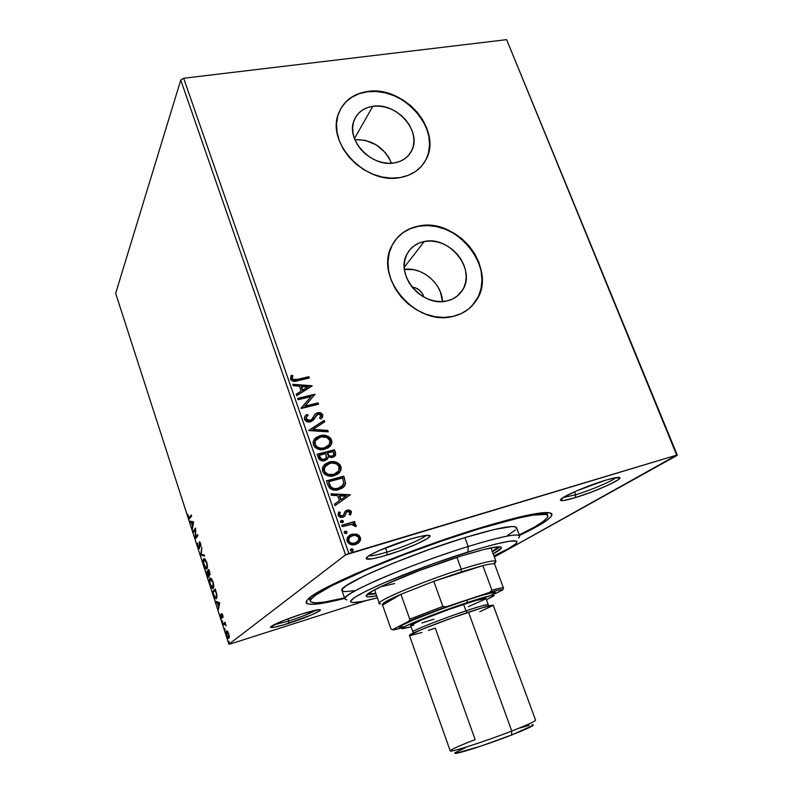 <?xml version="1.0" encoding="UTF-8"?>
<svg xmlns="http://www.w3.org/2000/svg" width="793" height="793" viewBox="0 0 793 793"><rect width="100%" height="100%" fill="white"/><g stroke="black" fill="none" stroke-linecap="round" stroke-linejoin="round"><path stroke-width="1.19" d="M309.557 597.863L311.55 598.566M344.717 598.418C314.563 605.971 302.302 606.268 307.922 599.3C316.734 588.099 409.198 549.232 480.746 527.712L442.345 540.221L389.522 559.689L354.54 574.221L327.678 586.919L311.262 596.554L306.564 600.916L306.078 602.442L306.792 603.523L311.639 604.365L320.669 603.523L344.717 598.418M563.119 497.578L575.659 494.763L575.421 497.607C564.011 500.998 559.144 501.563 560.8 499.312C563.545 495.972 588.317 485.336 605.297 480.31L576.61 490.887L563.992 497.052L560.433 500.403L563.645 500.532L575.421 497.607L591.856 491.938L607.765 485.326L618.025 479.864L619.848 477.812L614.079 477.991L605.297 480.31C612.246 478.238 616.785 477.267 618.917 477.406C626.232 477.654 596.386 491.382 575.421 497.607L575.659 494.763L563.119 497.578M273.605 624.934L288.632 621.048L288.761 623.288C275.795 627.313 269.769 628.472 270.681 626.777C275.171 623.635 285.728 619.313 302.371 613.832L283.012 620.741L270.423 627.094L273.793 627.322L284.271 624.666L311.352 614.991L319.262 611.076L320.223 609.797L319.282 609.648L302.371 613.832C311.679 610.927 317.487 609.539 319.807 609.668C324.109 609.936 305.721 617.955 288.761 623.288L288.632 621.048L273.605 624.934M368.795 555.903C371.808 556.091 377.874 554.822 386.994 552.077L387.004 555.05C371.471 559.63 364.701 560.443 366.703 557.489C369.855 553.97 391.911 544.593 409.664 539.319L379.084 550.62L370.549 554.842L367.863 556.537L366.118 558.768L372.423 558.787L381.492 556.656L398.998 551.076L416.176 544.285L427.586 538.427L429.945 536.018L429.31 535.424L420.359 536.445L409.664 539.319C419.368 536.435 425.732 535.106 428.755 535.325C436.437 535.79 409.723 548.27 387.004 555.05L386.994 552.077C377.874 554.822 371.808 556.091 368.795 555.903M372.819 106.302L354.441 138.597L372.819 106.302L378.608 106.074L384.555 106.916L390.453 108.81L396.074 111.674L401.208 115.401L405.669 119.852L409.287 124.858L411.924 130.23L413.49 135.772L413.926 141.283L413.193 146.556L411.319 151.384L408.375 155.587L404.46 158.987L399.722 161.465L394.339 162.912C371.639 167.68 345.322 139.766 354.154 120.278C357.474 112.428 363.7 107.769 372.819 106.302C396.262 102.039 422.005 131.043 411.854 150.313C408.484 157.202 402.646 161.395 394.339 162.912L388.511 163.259L382.474 162.496L376.457 160.642L370.698 157.757L365.424 153.971L360.855 149.421L357.177 144.296L354.511 138.795L352.984 133.125L352.647 127.534L353.5 122.231L355.512 117.414L358.595 113.28L362.609 109.969L367.417 107.62L372.819 106.302M424.225 241.528L404.261 267.291L424.225 241.528L430.054 241.013L436.061 241.657L442.028 243.401L447.738 246.207L452.962 249.954L457.531 254.494L461.258 259.668L464.004 265.278L465.669 271.127L466.195 276.985L465.541 282.645L463.736 287.879L460.842 292.498L456.956 296.304L452.228 299.169L446.826 300.953C422.411 307.585 394.676 274.834 407.027 254.038C410.685 247.317 416.414 243.144 424.225 241.528C449.512 235.432 476.583 269.64 462.547 290.079C458.969 295.739 453.735 299.367 446.826 300.953L440.958 301.598L434.861 301.053L428.765 299.348L422.917 296.532L417.544 292.736L412.866 288.087L409.069 282.774L406.303 277.025L404.678 271.047L404.242 265.09L405.025 259.39L406.968 254.156L410.011 249.607L414.005 245.899L418.813 243.173L424.225 241.528M471.974 305.929L476.058 300.706C498.063 269.769 457.184 217.242 418.436 226.283L418.605 226.055C457.373 217.004 498.272 269.561 476.256 300.497C470.883 308.695 463.112 313.998 452.962 316.397L461.169 313.622L468.336 309.23L474.194 303.382L478.546 296.344L481.232 288.384L482.164 279.8L481.341 270.928L478.784 262.086L474.62 253.611L468.98 245.8L462.091 238.931L454.191 233.271L445.577 229.008L436.546 226.332L427.447 225.321L418.605 226.055L410.368 228.493L403.032 232.587L396.906 238.178L392.238 245.077L389.214 253.026L387.985 261.71L388.6 270.8L391.068 279.939L395.281 288.751L401.08 296.869L408.236 303.977L416.454 309.785L425.405 314.068L434.723 316.635L444.03 317.428L452.962 316.397C416.216 326.686 373.79 277.5 391.901 245.741C397.462 235.085 406.373 228.513 418.605 226.055L418.436 226.283C408.534 228.206 400.703 233.013 394.924 240.685M423.749 163.348L426.148 159.195C442.097 129.983 403.201 85.505 367.298 91.78L367.446 91.502C403.369 85.238 442.276 129.725 426.327 158.947C421.202 169.048 412.489 175.253 400.168 177.563L408.355 175.312L415.532 171.496L421.43 166.282L425.861 159.879L428.646 152.534L429.707 144.534L429.023 136.188L426.624 127.802L422.61 119.684L417.138 112.12L410.397 105.4L402.646 99.759L394.161 95.408L385.249 92.513L376.229 91.195L367.446 91.502L359.239 93.455L351.904 96.974L345.748 101.96L341.01 108.225L337.897 115.54L336.549 123.619L337.035 132.153L339.335 140.807L343.379 149.233L349.009 157.083L356.007 164.042L364.066 169.821L372.879 174.202L382.077 177.008L391.296 178.138L400.168 177.563C365.96 184.997 325.725 143.018 338.631 113.31C343.647 100.979 353.252 93.713 367.446 91.502L367.298 91.78C354.957 93.614 345.966 99.502 340.326 109.464M385.507 547.874L386.994 552.077L385.507 547.874M574.509 491.819L575.659 494.763L574.509 491.819M287.899 618.847L288.632 621.048L287.899 618.847M180.745 80.043L345.54 554.892L228.89 644.263L115.659 293.341L180.745 80.043L183.659 78.259L506.628 39.65L676.716 455.123L348.89 553.494L183.659 78.259L506.628 39.65L677.341 455.271L506.628 39.65L676.716 455.123L677.341 455.271L494.346 557.033L676.716 455.123L345.54 554.892L348.89 553.494L183.659 78.259L180.745 80.043L115.659 293.341L228.89 644.263L345.54 554.892L180.745 80.043M227.541 631.347L226.283 631.178L226.144 633.885L227.204 637.175L228.681 638.593L229.306 636.254L227.849 631.753L226.461 630.97L226.57 635.619L228.562 638.603L229.336 636.888L227.541 631.347M222.883 624.022L223.21 625.043L224.885 624.022L226.114 625.836L224.994 622.218L222.883 624.022L225.093 622.535L222.883 624.022L223.21 625.043L224.697 623.982L226.114 625.836L224.994 622.218L222.883 624.022M222.734 615.09L221.475 613.732L221.326 617.46L220.117 614.486L221.554 618.5L221.891 614.644L223.071 617.331L222.734 615.09L221.554 613.633L221.366 617.469L220.117 614.486L221.614 618.51L221.891 614.644L223.071 617.331L222.734 615.09M213.456 594.829L215.339 598.517L216.172 598.725L216.886 597.724L216.816 594.244L215.25 588.991L212.474 591.786L213.456 594.829C214.348 597.496 215.161 598.804 215.914 598.765L216.816 594.244L215.25 588.991L212.474 591.786L213.456 594.829M206.21 572.377L207.528 576.214L208.737 577.294L208.837 574.419L209.63 575.123L210.066 574.201L208.916 569.394L206.21 572.377L209.055 569.85L206.21 572.377L208.807 577.225L208.837 574.419L209.818 575.014L208.916 569.394L206.21 572.377M200.579 554.912L204.624 556.121L204.267 555.031L201.234 554.248L201.858 547.586L200.579 554.912L201.392 554.287L200.629 555.08L204.624 556.121L204.267 555.031L201.234 554.248L201.858 547.586L200.579 554.912M193.323 532.45L195.217 529.952L195.395 538.873L197.972 535.572L197.655 534.571L195.732 537.049L195.554 528.088L193.006 531.459L193.323 532.45L195.217 529.952L195.395 538.873L197.972 535.572L197.655 534.571L195.732 537.049L195.554 528.088L193.006 531.459L193.323 532.45M189.656 517.333L188.744 517.304L187.822 514.419L189.309 518.87L191.638 515.985L191.321 514.994L189.656 517.333L190.399 517.125L191.509 515.579L189.17 517.77L187.822 514.419L189.329 518.87L191.638 515.985L191.321 514.994L189.656 517.333M193.512 521.784L189.666 521.12L190.013 522.19L191.242 522.409L192.402 526.007L192.372 529.486L193.571 521.953L189.666 521.12L190.013 522.19L191.242 522.409L192.402 526.007L192.372 529.486L193.512 521.784M197.863 546.803L198.756 548.548L199.558 548.478L199.737 542.828L200.996 546.546L200.698 543.701L199.519 541.788L199.192 547.566L198.24 546.783L197.497 543.205L197.863 546.803L199.449 548.667L199.737 542.828L200.996 546.546L200.629 543.483L199.519 541.788L199.132 547.666L198.111 546.407L197.497 543.205L197.863 546.803M203.652 558.867L203.137 561.127L203.712 564.884L205.179 568.224L206.646 569.087L207.449 566.628L206.864 562.792L205.159 559.174L203.652 558.867C202.889 559.709 202.968 561.91 203.89 565.468L206.358 569.146L206.904 568.878C207.707 568.075 207.627 565.845 206.676 562.187L204.217 558.589L203.652 558.867M209.927 578.285L209.392 580.496L209.957 584.243L211.444 587.623L212.93 588.565L213.773 586.176L213.188 582.349L211.463 578.682L209.927 578.285C209.144 579.078 209.213 581.259 210.135 584.837L212.673 588.604L213.208 588.376C214.021 587.623 213.951 585.412 213 581.745L210.462 578.047L209.927 578.285M219.701 602.759L215.518 601.203L215.865 602.303L217.203 602.799L218.402 606.506L218.293 609.807L219.701 602.759L215.518 601.203L215.865 602.303L217.203 602.799L218.402 606.506L218.293 609.807L219.701 602.759M222.04 620.622L222.546 622.346L222.04 620.622M224.558 628.433L225.043 630.167L224.558 628.433M228.691 641.22L229.197 642.945L228.691 641.22M230.327 643.985L366.277 600.579L230.327 643.985M348.96 535.731L351.616 534.423L356.949 534.185L351.378 534.333L347.503 537.466L346.888 540.033L347.403 541.847L350.774 544.513L353.192 544.85L356.721 544.048L359.219 542.243L360.418 540.251L360.547 537.932L359.041 535.344L356.612 534.452L360.042 537.624L356.949 534.185L351.943 534.155L347.731 537.099L347.156 541.262C349.138 544.513 351.943 545.584 355.551 544.474L359.616 541.758L360.042 537.624L359.616 541.758L358.079 543.264L360.26 539.835M341.823 525.234L342.308 526.641L352.023 524.322L353.876 524.797L354.511 526.225L356.097 526.502L356.226 525.918L355.393 524.302L353.212 523.479L355.086 522.944L354.6 521.546L341.823 525.234L342.308 526.641L351.081 524.342L356.097 526.502L356.156 525.313L353.212 523.479L355.086 522.944L354.6 521.546L341.823 525.234M346.749 512.08L347.721 511.495L349.901 512.347L349.188 514.518L350.565 515.024L351.309 511.515L350.119 510.325L347.76 509.988L345.361 511.118L343.587 514.925L342.308 515.846L340.088 515.4L339.563 514.092L340.326 512.427L338.859 511.961L337.957 514.419L339.354 516.848L341.515 517.433L344.281 516.55L346.531 512.347L348.018 511.426L349.753 512.06L349.188 514.518L350.565 515.024L351.428 511.822L350.684 514.598M327.836 485.058L330.076 488.587L333.139 489.915L337.194 489.955L341.971 488.29L344.083 486.605L345.56 483.7L343.795 476.147L326.379 480.875L327.836 485.058C330.156 489.678 333.794 491.194 338.76 489.608L344.826 485.623L345.619 483.284L343.795 476.147L326.379 480.875L327.836 485.058M317.111 454.25L319.361 459.504L321.016 460.564L323.861 460.902L327.222 459.335L328.252 456.738L331.454 457.611L334.101 456.758L335.667 454.825L335.389 452.218L334.507 449.72L317.111 454.25L318.35 457.819C319.748 460.485 321.889 461.457 324.783 460.723L327.757 458.602L328.252 456.738L332.525 457.432L335.399 455.469L334.507 449.72L317.111 454.25M308.794 430.361L328.233 431.848L327.707 430.381L313.047 429.419L324.714 421.836L324.198 420.369L308.874 430.589L328.233 431.848L327.707 430.381L313.047 429.419L324.714 421.836L324.198 420.369L308.794 430.361M298.118 399.712L311.054 396.609L301.171 408.464L318.528 404.252L318.062 402.913L305.136 406.046L315.009 394.22L297.653 398.364L298.118 399.712L311.054 396.609L301.062 408.157L318.528 404.252L318.062 402.913L305.136 406.046L315.009 394.22L297.653 398.364L298.118 399.712M297.335 379.361L292.835 379.361L292.111 378.073L292.865 375.604L291.289 375.238L290.416 378.975L291.675 380.62L293.648 381.284L309.31 378.013L308.844 376.685L297.335 379.361C295.353 380.253 293.638 379.986 292.201 378.548L292.865 375.604L291.289 375.238L290.416 378.975C292.25 381.413 294.659 381.998 297.623 380.729L309.31 378.013L308.844 376.685L308.913 378.102L308.556 377.071L297.335 379.361M312.036 385.775L292.746 384.278L293.261 385.735L299.467 386.211L301.171 391.098L296.205 394.21L296.721 395.677L312.115 385.993L292.746 384.278L293.261 385.735L299.467 386.211L301.171 391.098L296.205 394.21L296.721 395.677L312.036 385.775M304.453 419.289L307.02 421.668L310.469 421.836L313.265 420.191L317.577 414.263L319.787 414.134L320.788 414.908L321.026 416.156L319.569 418.179L321.006 418.972L322.493 417.187L322.83 415.165L320.56 412.826L316.942 412.945L315.049 414.263L311.58 419.606L308.923 420.577L307.139 419.973L306.207 418.744L306.653 416.731L308.16 415.274L306.891 414.392L304.502 417.078L304.453 419.289C305.84 421.608 307.853 422.451 310.469 421.836L318.162 414.065L320.967 415.284L319.569 418.179L321.006 418.972L322.553 417.088L322.741 414.868C321.552 412.875 319.847 412.162 317.616 412.737L315.217 414.075L311.58 419.606L310.023 420.468L306.207 418.744L306.346 417.247L308.16 415.274L306.891 414.392L304.611 416.831L304.453 419.289M314.613 438.876L320.045 435.654L315.783 437.716L313.166 441.572L313.334 444.814L315.287 447.599L318.33 449.175L321.651 449.681L327.886 448.065L330.314 446.043L331.791 443.257L331.811 440.819L330.79 438.509L328.798 436.695L325.636 435.476L319.738 435.991C324.644 434.653 328.49 436.1 331.266 440.343L331.573 440.006C328.798 435.754 324.952 434.306 320.045 435.654L313.671 440.274L313.334 444.814C316.1 449.135 319.946 450.612 324.892 449.244L331.187 444.784L331.573 440.006L330.869 445.121L329.868 446.538L331.177 444.496M324.139 464.976L329.273 462.032L325.011 464.153L322.394 468.068L322.573 471.349L324.535 474.155L327.588 475.731L330.919 476.206L337.154 474.521L339.582 472.469L341.059 469.634L341.069 467.166L340.038 464.837L338.036 463.023L334.874 461.813L328.956 462.359C333.873 460.951 337.719 462.388 340.514 466.661L340.831 466.343C338.036 462.071 334.18 460.634 329.273 462.032L323.019 466.522L322.573 471.349C325.348 475.701 329.214 477.168 334.16 475.75L340.316 471.429L340.831 466.343L339.989 471.746L338.819 473.292L340.435 470.864M350.328 494.743L330.879 493.811L331.415 495.328L337.669 495.625L339.434 500.69L334.477 504.13L335.003 505.647L350.328 494.743L330.879 493.811L331.415 495.328L337.669 495.625L339.434 500.69L334.477 504.13L335.003 505.647L350.328 494.743M343.091 522.012L342.259 520.723L340.712 520.932L341.515 520.436L340.425 521.487L340.772 522.488L343.191 522.21L343.26 520.932L341.773 520.377L341.188 520.714L343.379 521.189L341.515 520.436L340.455 522.022L342.328 522.775L343.379 521.189L343.25 522.121M346.838 532.767L346.006 531.479L344.489 531.667L345.014 531.29L344.152 532.529L345.014 533.53L346.561 533.332L347.136 531.944L345.788 531.122L344.935 531.469L346.799 532.212L345.262 531.201L344.35 531.835L344.212 532.797L346.085 533.54L347.136 531.944L346.511 533.362M352.984 550.382L352.627 549.361L351.16 548.925L350.298 550.173L351.16 551.185L352.707 550.976L353.281 549.569L351.933 548.746L351.071 549.093L352.944 549.827L351.408 548.835L350.516 549.44L350.347 550.451L352.231 551.194L353.281 549.569L352.617 551.026M519.465 535.444L538.021 525.918L546.803 520.416L551.422 516.193L552.047 514.647L551.472 513.507L549.688 512.803L536.881 513.487L522.29 516.362L480.746 527.712C516.679 516.917 539.299 511.891 548.607 512.655C557.023 514.528 547.309 522.121 519.465 535.444M316.387 610.025C310.777 613.158 301.528 616.835 288.632 621.048C301.528 616.835 310.777 613.158 316.387 610.025M615.893 477.654C612.107 481.182 590.547 490.312 575.659 494.763C590.547 490.312 612.107 481.182 615.893 477.654M426.059 535.414C423.016 538.794 403.131 547.239 386.994 552.077C403.131 547.239 423.016 538.794 426.059 535.414M423.779 163.299L426.327 158.947M428.468 152.781L429.538 144.792L428.854 136.446L426.456 128.06L422.441 119.941L416.969 112.388L410.239 105.667L402.487 100.027L394.002 95.685L385.091 92.791L376.08 91.473L367.298 91.78L359.09 93.733L351.755 97.252L345.599 102.238L340.861 108.492M472.023 305.88L478.348 296.552L481.034 288.593L481.966 280.018L481.143 271.147L478.595 262.305L474.422 253.829L468.792 246.018L461.903 239.159L454.002 233.499L445.388 229.246L436.368 226.56L427.268 225.559L418.436 226.283L410.189 228.731L402.864 232.815L396.738 238.415M442.494 301.548C442.068 283.597 422.124 266.686 404.43 269.372L413.768 269.719L419.497 271.355L424.969 274.011L429.975 277.57L434.336 281.902L437.885 286.858L440.492 292.23L442.494 301.548M412.033 287.066L415.492 287.849L419.507 290.218L422.53 293.767L423.928 297.107C422.005 291.318 418.04 287.968 412.033 287.066M391.504 163.219C384.268 147.27 372.056 139.419 354.858 139.667L365.048 140.282L376.09 144.762L385.279 152.553L388.729 157.341L391.504 163.219M292.102 377.161L292.587 375.991L291.041 375.624L292.865 375.604L291.923 378.935C293.36 380.372 295.065 380.64 297.048 379.748L293.608 380.174L292.31 379.54L291.844 378.231M291.874 378.003L292.002 377.478M296.265 394.379L301.171 391.098L296.265 394.379M292.895 384.694L311.748 386.151L292.895 384.694M301.162 386.746L302.46 390.483L307.912 386.855L302.46 390.483L307.912 386.855L302.748 390.106L301.439 386.369L302.46 390.483L301.439 386.369L307.912 386.855L301.162 386.746M297.752 398.641L315.009 394.22L314.801 394.845L297.752 398.641M304.839 406.412L318.062 402.913L318.132 404.341L317.765 403.28L304.839 406.412M301.072 408.187L311.054 396.609L301.072 408.187M305.008 416.186L306.891 414.392L307.783 415.572L306.594 414.759L305.483 415.691M306.346 417.247L305.92 419.101L309.726 420.825L311.272 419.963M318.043 412.965L314.851 414.501L317.309 413.094C319.539 412.529 321.254 413.232 322.434 415.225L321.7 418.258M316.248 415.373L313.483 419.933M314.375 418.585L315.604 416.295M322.087 417.723L322.553 417.088M322.374 417.168L322.097 414.541L318.766 412.925M310.945 420.25L307.981 420.845L306.029 419.368M305.82 418.555L305.89 418.03M308.834 430.49L324.198 420.369L324.367 422.064L323.891 420.726L308.834 430.49M312.749 429.766L327.707 430.381L327.787 431.818L327.4 430.728L312.749 429.766M331.474 443.594L330.929 439.57L327.063 436.328L321.334 435.694L315.485 438.053M325.338 447.817L319.391 448.332M318.826 448.184L315.882 446.4L314.553 443.327M314.593 442.593L316.129 439.609L315.099 441.047L314.811 444.645C317.022 448.144 320.124 449.334 324.109 448.214L328.421 445.706L326.488 447.262M329.829 440.521L329.392 444.407L324.416 447.876C320.431 448.997 317.329 447.807 315.108 444.308L315.406 440.7L320.521 437.012C324.476 435.922 327.578 437.092 329.829 440.521L329.918 443.109L328.748 445.339L323.772 448.025L320.461 448.144L317.844 447.321L315.743 445.527L314.93 443.654L314.999 441.721L316.209 439.52L321.165 436.874L326.805 437.449L329.829 440.521M317.19 454.488L334.507 449.72L335.389 452.218L334.755 456.253L335.449 454.3L334.19 450.047L317.19 454.488M327.846 457.779L327.033 459.524M327.34 459.107L327.658 458.463M325.725 458.632L324.486 459.514M323.663 459.752L321.244 459.385L320.045 458.067M319.629 457.055L319.381 455.152L325.864 453.457L326.329 457.878L324.297 459.345C322.117 459.781 320.659 458.909 319.926 456.718L319.073 455.489L319.629 457.055C320.352 459.236 321.809 460.109 323.99 459.672L325.745 458.592M327.588 454.022L327.34 453.328L327.588 454.022C328.292 456.064 329.66 456.857 331.702 456.401L332.019 456.074C329.977 456.53 328.599 455.737 327.896 453.695L327.648 452.991L333.209 451.544L333.714 454.944L332.198 456.243M331.702 456.401L329.125 456.183M328.57 455.797L327.826 454.647M327.648 452.991L333.209 451.544L333.873 454.518L332.505 455.916L329.977 456.074L328.451 454.924L327.648 452.991M324.297 459.345L321.542 459.058L319.073 455.489L325.864 453.457L326.528 457.412L324.297 459.345M340.861 468.316L339.285 464.619L335.498 462.359L330.552 462.032L325.992 463.558M340.732 469.952L340.841 469.307M328.074 474.69L325.626 473.391L324.04 471.141C326.27 474.66 329.373 475.85 333.367 474.68L333.675 474.373C329.69 475.532 326.577 474.353 324.347 470.824L324.733 466.978L329.759 463.399C333.704 462.269 336.817 463.429 339.077 466.879L338.561 471.002L333.367 474.68L328.639 474.838M325.616 465.778L324.426 467.305L324.347 470.824L323.782 469.823M323.812 469.069L325.13 466.294M333.367 474.68L337.421 472.39L333.982 474.492M345.074 481.351L343.468 476.464L326.448 481.083L343.795 476.147L345.619 483.284L343.478 487.199L345.024 484.81L345.203 482.015M333.665 488.795L330.592 487.14C332.842 488.984 335.29 489.45 337.957 488.528L338.274 488.23C335.608 489.142 333.159 488.676 330.909 486.833L328.857 483.561L328.659 481.767L342.497 478.001L343.726 482.996L343.072 485.088L337.957 488.528L340.742 487.348L336.886 488.775M335.816 488.914L334.696 488.924M328.857 483.561L328.659 481.767L328.857 483.561L330.909 486.833L329.928 486.119M329.581 485.415L329.204 484.493M334.497 504.179L339.434 500.69L334.497 504.179M330.998 494.128L350 495.04L330.998 494.128M339.345 496.012L340.693 499.897L346.184 496.021L340.693 499.897L346.184 496.021L341.02 499.6L339.662 495.714L340.693 499.897L339.662 495.714L346.184 496.021L339.345 496.012M345.847 513.923L344.35 516.491L345.847 513.923M339.999 512.714L339.325 515.014L340.326 512.427L338.621 512.278L340.326 512.427L338.859 511.961L338.125 515.331C339.226 517.195 340.802 517.829 342.863 517.224L344.677 516.203L345.52 514.201M345.351 511.128L347.165 510.117L344.925 511.663L343.409 515.172L342.308 515.846L339.325 515.014L341.981 516.134L343.022 515.519M351.428 511.822L346.838 510.405L351.428 511.822M350.922 514.122L351.101 512.1L349.782 510.613M349.277 510.405L345.431 511.069M340.465 516.084L339.404 515.202L339.374 513.765M345.679 513.735L346.075 512.833M341.882 525.402L354.6 521.546L354.689 523.053L354.263 521.824L341.882 525.402M352.875 523.757L356.156 525.313L355.849 526.453L355.333 524.817L352.875 523.757M360.3 538.794L359.13 536.048L356.612 534.452L351.943 534.155L349.455 535.384M349.138 537.664L350.02 536.841L348.851 538.031L348.395 541.054C349.931 543.433 352.033 544.196 354.709 543.334L355.046 543.066C352.37 543.929 350.258 543.175 348.732 540.796L349.188 537.763L352.429 535.562C355.115 534.71 357.246 535.463 358.823 537.813L358.258 540.895L354.709 543.334L351.14 543.423L348.583 541.49M348.276 540.598L348.732 538.209M357.028 542.125L354.709 543.334M356.344 542.62L355.135 543.195M333.675 474.373L328.381 474.383L324.981 472.053L324.119 468.752L326.339 465.085L329.135 463.588L332.366 463.033L336.054 463.796L338.433 465.669L339.335 468.197L338.472 471.151L336.063 473.391L333.675 474.373M342.497 478.001L343.726 482.996L341.872 486.456L338.77 488.082L335.568 488.637L333.07 488.25L330.75 486.644L328.659 481.767L342.497 478.001M355.046 543.066L351.477 543.155L349.158 541.639L348.642 538.962L350.813 536.266L354.927 535.285L358.377 536.97L358.991 538.734L358.525 540.469L355.046 543.066M189.814 518.523L189.319 517.73L189.814 518.523M192.56 528.267L192.025 528.416L192.56 528.267M192.947 525.858L192.402 526.007L192.947 525.858M192.035 522.359L190.013 522.19L190.756 521.982L190.518 521.269L192.035 522.359M193.492 522.458L191.628 522.468L193.492 522.458M192.927 522.696L192.53 525.244L193.066 525.095L192.53 525.244L191.628 522.468L193.472 522.547L192.53 525.244L191.628 522.468L192.927 522.696M193.888 531.707L193.006 531.459L195.633 528.772L193.888 531.707M196.476 536.841L197.824 535.106L196.476 536.841M196.059 538.021L196.049 536.96L196.059 538.021M199.707 547.507L199.132 547.666L199.707 547.507M199.777 542.818L199.033 542.927L199.876 541.996L199.777 542.818M199.578 548.409L199.073 547.725L199.578 548.409M204.475 555.675L200.629 555.08L204.475 555.675M206.438 568.006L207.33 567.659L205.536 567.768L204.148 565.131C203.414 562.277 203.365 560.522 203.979 559.868L206.418 562.554C207.161 565.459 207.211 567.233 206.586 567.877L207.399 567.58M203.94 559.917L204.396 558.649L203.94 559.917M204.683 559.709L206.755 562.455L206.983 566.717L206.121 568.095L203.692 563.248L203.672 560.522L204.713 559.719M209.976 574.727L208.837 574.419L209.976 574.727M208.956 576.977L208.42 576.273L208.956 576.977M207.132 572.715L206.953 572.159L207.132 572.715M208.956 570.712L209.639 571.664L209.481 574.013L210.076 573.835L209.302 574.092L208.093 571.674L209.302 570.613L209.362 574.092L208.093 571.674L208.956 570.712M209.441 574.053L210.076 573.874M207.806 571.981L208.46 574.122L209.045 573.944L208.46 574.122L208.49 576.224L209.065 576.075L208.321 576.293L206.804 573.071L208.153 571.872L208.351 576.293L206.804 573.071L207.806 571.981M213.228 588.347L212.266 587.514L213.228 588.347M212.772 587.444L210.403 584.51L209.947 582.617L210.076 579.554L210.72 579.098L211.513 579.653L213.079 581.983L212.772 587.444L213.624 587.137L211.81 587.197L210.403 584.51C209.669 581.646 209.62 579.911 210.254 579.296L212.732 582.092C213.476 585.006 213.525 586.761 212.881 587.365L213.723 587.018M210.185 579.376L210.66 578.087L210.185 579.376M211.662 578.93L211.116 578.979M213.416 592.173L212.474 591.786L215.379 589.397L213.218 591.568L213.416 592.173M216.469 598.507L215.527 597.684L216.469 598.507M216.003 597.615L216.866 597.298L215.676 597.714L214.378 596.227L213.079 592.51L215.29 590.299L216.37 593.977L216.112 597.525L216.935 597.218M215.29 590.299L216.727 593.868L215.785 597.704L214.506 596.505L213.079 592.51L215.29 590.299M218.571 608.509L217.936 608.697L218.571 608.509M219.037 606.318L218.402 606.506L219.037 606.318M218.035 602.839L215.865 602.303L216.439 601.55L218.035 602.839M219.691 603.225L217.629 602.958L219.691 603.225M219.037 603.483L218.551 605.802L219.185 605.614L218.551 605.802L217.629 602.958L219.681 603.295L219.037 603.483L218.551 605.802L217.629 602.958L219.037 603.483M222.496 614.456L221.99 614.615L222.496 614.456M221.99 618.044L221.574 617.4L221.99 618.044M222.01 617.261L221.445 617.44M222.09 614.575L222.09 614.02L221.336 614.248L222.109 613.822L222.09 614.575M222.625 621.514L222.08 621.682L222.625 621.514M223.854 624.487L223.626 623.794L223.854 624.487M225.143 629.315L224.597 629.483L225.143 629.315M226.788 632.001L227.046 630.931L226.788 632.001L228.523 634.043L228.553 637.463L229.306 637.235L228.305 637.552L226.838 635.401L227.115 631.912L228.83 633.944L228.691 637.314L227.313 636.561L226.52 634.113L226.788 632.001M228.533 637.483L229.306 637.235M229.266 642.082L228.721 642.261L229.266 642.082M545.118 514.379L546.208 512.565M518.592 538.031C523.41 532.103 506.598 534.918 468.157 546.476L467.969 551.997C504.517 540.915 520.545 538.1 516.074 543.552C513.071 546.337 505.676 550.431 493.9 555.853L508.561 548.558L515.916 543.701L517.066 541.698L516.431 541.113L509.641 541.193L495.734 544.067L475.711 549.628L433.979 563.426L384.873 582.528L366.614 590.835L354.917 597.228L350.526 601.193L350.704 601.937L353.41 602.531L362.916 601.292L377.399 597.833C364.73 601.213 356.384 602.759 352.37 602.492C346.581 601.5 355.77 595.573 379.926 584.679C403.657 574.211 439.302 560.968 467.969 551.997L468.157 546.476C500.532 536.633 517.7 533.134 519.663 535.969L516.53 527.662C514.479 524.589 497.27 527.9 464.896 537.604L468.157 546.476L464.896 537.604C407.503 554.961 336.648 585.958 341.981 590.507L344.876 598.893C339.672 594.76 410.754 564.071 468.157 546.476C437.974 555.853 400.396 569.84 375.495 580.912C350.179 592.44 340.643 598.745 346.898 599.845M394.656 583.559L380.531 586.82M375.852 593.422C371.758 594.145 369.161 594.274 368.081 593.808L375.852 593.422M366.951 594.78L375.971 593.779L366.951 594.78M376.685 595.811C370.192 597.119 366.713 597.248 366.247 596.177C362.5 593.035 417.187 569.632 461.239 555.992L483.671 549.559L497.647 546.853L500.819 547.001L501.364 548.102L493.157 553.841C498.916 550.748 501.682 548.637 501.444 547.507C499.848 545.415 486.446 548.25 461.239 555.992L420.012 570.296L384.149 585.105L372.68 590.874L366.287 595.712L366.336 596.346L368.368 596.901L376.685 595.811M310.37 601.272C312.164 604.157 323.554 603.027 344.539 597.902L324.228 602.095L315.564 602.878L310.955 602.036L310.311 600.975L310.826 599.488L315.445 595.256L331.375 585.928L367.833 569.146L403.409 554.902L441.86 540.955L478.833 528.901C522.339 515.965 545.336 511.594 547.794 515.797C548.032 519.197 538.526 525.581 519.266 534.928L534.482 527.018L542.908 521.715L547.309 517.67L547.864 516.193L547.269 515.103L545.505 514.439L533.035 515.143L518.909 517.948L478.833 528.901L478.625 528.356L478.833 528.901C441.364 540.35 394.815 557.41 361.182 572.001C326.815 587.197 309.875 596.96 310.37 601.272L309.28 598.081M507.659 535.374L515.351 530.002M516.362 528.713L515.876 526.998L511.971 526.522L494.108 529.536L464.896 537.604L429.132 549.519L393.358 563.129L364.156 575.896L346.382 585.611L342.566 588.852L342.001 590.557M342.209 590.874L345.173 591.667L355.274 590.577M492.403 551.819L499.996 546.833L492.403 551.819M498.51 546.803L492.275 551.462C495.893 549.41 497.964 547.854 498.51 546.803M494.644 564.21L494.644 564.21C494.208 563.327 490.272 563.803 482.848 565.617C490.272 563.803 494.208 563.327 494.644 564.21L503.515 588.099L494.644 564.21M461.179 571.912L482.848 565.617L461.179 571.912L433.811 581.309L482.848 565.617L491.928 590.18L489.727 592.371L446.092 606.823L442.851 606.417L433.811 581.309L461.179 571.912L461.268 569.235L461.179 571.912M494.584 564.11L495.308 562.524C498.173 559.055 486.823 561.295 461.268 569.235C483.046 562.415 494.604 559.799 495.962 561.385L493.623 563.793M456.927 557.37L461.268 569.235L456.927 557.37M382.593 605.079L400.941 594.284L385.606 601.718L382.494 603.969L382.593 605.079C380.551 604.177 386.667 600.579 400.941 594.284L433.811 581.309L482.848 565.617L491.928 590.18C499.303 588.158 503.168 587.464 503.515 588.099C503.168 587.464 499.303 588.158 491.928 590.18L489.727 592.371L446.092 606.823L417.078 617.806L409.138 621.048L392.426 629.751L390.979 629.008L382.593 605.079L400.941 594.284L409.753 619.174L409.138 621.048L392.426 629.751L393.982 629.781L401.734 628.066L393.07 629.85L390.979 629.008L382.593 605.079M374.593 589.823L379.332 603.374C376.308 600.965 423.462 581.14 461.268 569.235C419.229 582.458 369.141 604.207 380.491 603.86M502.732 589.972L503.515 588.099L502.732 589.972L499.649 589.883L489.727 592.371C498.589 589.863 502.921 589.06 502.732 589.972L494.812 593.848L502.732 589.972M433.811 581.309L400.941 594.284L409.753 619.174L442.851 606.417L433.811 581.309M442.851 606.417L409.753 619.174L409.138 621.048L446.092 606.823L442.851 606.417M535.493 720.074C536.088 720.946 528.188 724.604 511.792 731.027L511.544 735.022C526.602 729.084 533.877 725.684 533.372 724.812M495.179 593.055C497.171 590.944 487.844 593.253 467.206 599.984L467.117 602.611C486.843 596.158 495.764 593.917 493.89 595.88L486.436 599.716L494.257 595.513L491.63 595.394L467.117 602.611L467.206 599.984L482.937 595.037L495.129 592.242L495.566 592.668L491.016 595.414M413.193 633.161L412.895 631.813C412.588 630.048 454.934 614.317 465.967 610.878L467.255 612.632L465.967 610.878C480.052 606.199 487.487 604.137 488.27 604.682L485.94 598.358C485.138 597.724 477.683 599.726 463.598 604.365L465.967 610.878L463.598 604.365C439.491 612.315 409.059 624.497 410.655 625.469L421.41 619.987L448.798 609.48L475.859 600.479L485.94 598.358M450.216 750.783C451.544 749.266 459.861 745.539 475.156 739.601L435.278 628.115L428.25 630.455M409.446 635.431L450.216 750.902C449.462 752.904 484.919 741.524 511.792 731.027C527.434 724.901 535.374 721.283 535.592 720.163L493.236 605.267C492.394 604.682 484.156 607.002 468.524 612.206L511.792 731.027L468.524 612.206C441.691 621.167 407.721 634.578 409.446 635.431L421.43 629.583L452.01 617.945L482.164 607.815L493.236 605.277M422.035 632.427L410.427 635.52M493.187 605.426L479.785 611.72M465.62 747.591L455.479 752.478L454.865 753.181L455.767 753.34L480.568 746.223L511.544 735.022L533.223 725.317M533.332 724.792L531.934 724.822M529.129 725.387L519.821 727.984M410.655 625.469L412.895 631.813C411.359 630.99 441.86 618.907 465.967 610.878C477.436 606.942 484.87 604.881 488.27 604.682L488.944 605.882M403.578 626.748L399.434 627.114L400.088 626.292L412.945 620.106L438.36 610.134L467.206 599.984C433.315 611.116 392.069 628.016 400.108 627.283M411.141 626.847L402.279 628.472L405.362 626.301L415.264 621.821L467.117 602.611C434.772 613.267 395.32 629.364 402.903 628.631L411.141 626.847M468.286 606.635L484.87 599.31M411.517 625.598L413.768 625.211M421.955 622.981L433.9 619.155M454.875 753.072C452.862 755.521 486.168 744.974 511.544 735.022L511.792 731.027C484.81 741.564 449.244 752.973 450.206 750.892M456.748 296.473L462.547 290.079M408.395 155.557L411.854 150.313M189.269 517.74L189.914 517.571M199.083 547.715L199.697 547.547M199.737 542.828L200.312 542.67M204.435 559.64L205.189 559.422M208.44 576.263L209.065 576.075M210.7 579.098L211.453 578.88M227.056 631.902L227.789 631.674M547.755 515.688L546.555 512.556M490.946 547.894L495.962 561.385"/></g></svg>

